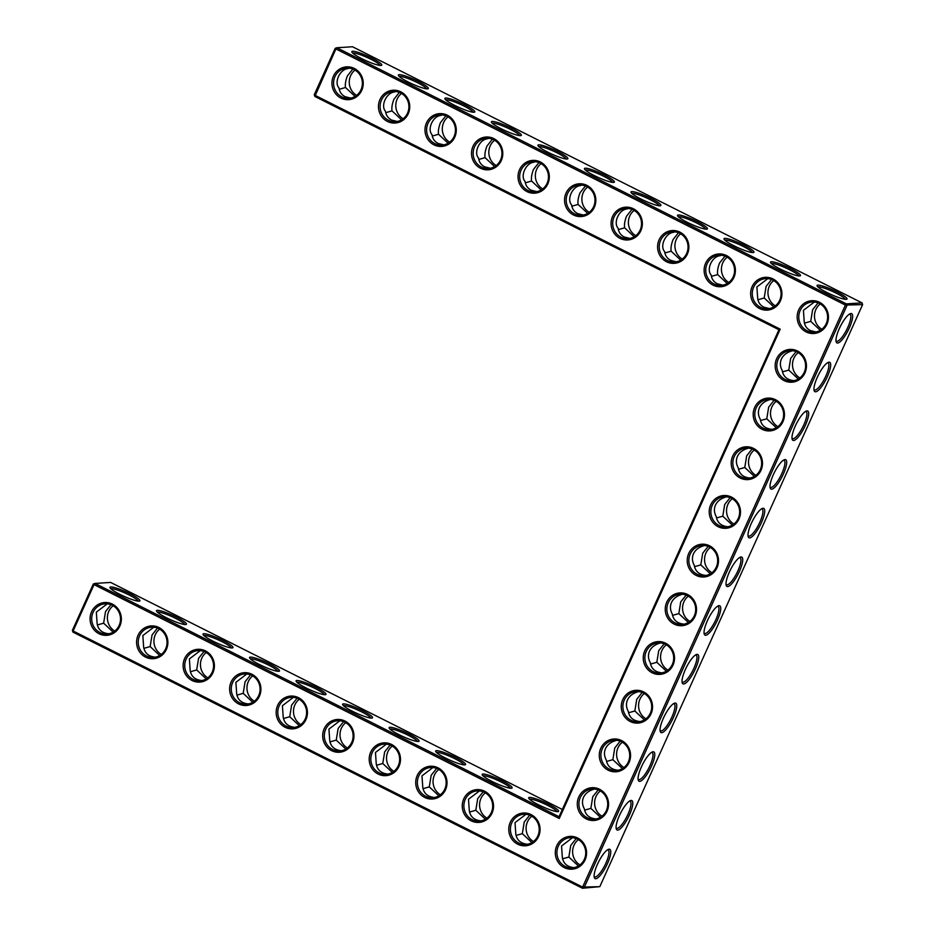 <?xml version="1.0" encoding="UTF-8"?>
<svg xmlns="http://www.w3.org/2000/svg" width="935" height="935" viewBox="0 0 935 935"><rect width="100%" height="100%" fill="white"/><g stroke="black" fill="none" stroke-linecap="round" stroke-linejoin="round"><path stroke-width="1.4" d="M340.901 98.058A16.421 15.638 86.4 0 1 338.68 69.693A16.421 15.638 86.4 0 1 363.177 81.999A16.421 15.638 86.4 0 1 340.901 98.058M341.824 96.854A15.124 14.411 86.4 0 1 333.818 80.316A15.124 14.411 86.4 0 1 347.025 68.126A15.124 14.411 86.4 0 1 362.348 82.315A15.124 14.411 86.4 0 1 348.93 98.327A15.124 14.411 86.4 0 1 341.824 96.854M350.707 98.093L345.05 96.656C341.509 94.786 339.487 91.875 338.996 87.902C333.912 82.584 339.779 69.447 347.668 68.676L349.129 68.15M314.253 94.716L314.838 96.445L335.899 48.936L845.415 305.067L582.61 887.105L73.105 630.985L94.038 584.62L559.259 818.487L780.187 329.167L314.966 95.3L314.253 94.716L335.186 48.351L336.822 47.743L846.339 303.875L846.923 305.605L584.13 887.642L582.482 888.25L72.965 632.118L72.381 630.389L93.313 584.036L94.961 583.428L559.06 816.722L559.259 818.487M91.572 611.817A16.421 15.638 86.4 0 1 112.399 604.127A16.421 15.638 86.4 0 1 119.855 626.041A16.421 15.638 86.4 0 1 99.028 633.731A16.421 15.638 86.4 0 1 91.572 611.817M784.126 380.615A16.421 15.638 86.4 0 1 776.669 358.701A16.421 15.638 86.4 0 1 797.497 351.011A16.421 15.638 86.4 0 1 804.953 372.925A16.421 15.638 86.4 0 1 784.126 380.615M652.198 672.803A16.421 15.638 86.4 0 1 644.741 650.889A16.421 15.638 86.4 0 1 665.568 643.198A16.421 15.638 86.4 0 1 673.025 665.112A16.421 15.638 86.4 0 1 652.198 672.803M674.193 624.112A16.421 15.638 86.4 0 1 666.737 602.198A16.421 15.638 86.4 0 1 687.564 594.496A16.421 15.638 86.4 0 1 695.021 616.41A16.421 15.638 86.4 0 1 674.193 624.112M630.213 721.504A16.421 15.638 86.4 0 1 622.757 699.59A16.421 15.638 86.4 0 1 643.584 691.9A16.421 15.638 86.4 0 1 651.04 713.814A16.421 15.638 86.4 0 1 630.213 721.504M586.233 818.896A16.421 15.638 86.4 0 1 578.777 796.982A16.421 15.638 86.4 0 1 599.604 789.292A16.421 15.638 86.4 0 1 607.06 811.206A16.421 15.638 86.4 0 1 586.233 818.896M608.229 770.206A16.421 15.638 86.4 0 1 600.773 748.292A16.421 15.638 86.4 0 1 621.6 740.59A16.421 15.638 86.4 0 1 629.056 762.504A16.421 15.638 86.4 0 1 608.229 770.206M463.748 798.911A16.421 15.638 86.4 0 1 484.575 791.22A16.421 15.638 86.4 0 1 492.032 813.134A16.421 15.638 86.4 0 1 471.205 820.825A16.421 15.638 86.4 0 1 463.748 798.911M510.265 822.297A16.421 15.638 86.4 0 1 531.092 814.607A16.421 15.638 86.4 0 1 538.56 836.521A16.421 15.638 86.4 0 1 517.733 844.212A16.421 15.638 86.4 0 1 510.265 822.297M696.178 575.411A16.421 15.638 86.4 0 1 688.721 553.497A16.421 15.638 86.4 0 1 709.548 545.795A16.421 15.638 86.4 0 1 717.005 567.709A16.421 15.638 86.4 0 1 696.178 575.411M184.616 658.591A16.421 15.638 86.4 0 1 205.443 650.9A16.421 15.638 86.4 0 1 212.899 672.814A16.421 15.638 86.4 0 1 192.072 680.505A16.421 15.638 86.4 0 1 184.616 658.591M718.162 526.709A16.421 15.638 86.4 0 1 710.705 504.795A16.421 15.638 86.4 0 1 731.532 497.104A16.421 15.638 86.4 0 1 738.989 519.019A16.421 15.638 86.4 0 1 718.162 526.709M231.132 681.977A16.421 15.638 86.4 0 1 251.959 674.287A16.421 15.638 86.4 0 1 259.416 696.201A16.421 15.638 86.4 0 1 238.589 703.891A16.421 15.638 86.4 0 1 231.132 681.977M740.158 478.007A16.421 15.638 86.4 0 1 732.701 456.093A16.421 15.638 86.4 0 1 753.528 448.403A16.421 15.638 86.4 0 1 760.985 470.317A16.421 15.638 86.4 0 1 740.158 478.007M762.142 429.317A16.421 15.638 86.4 0 1 754.685 407.403A16.421 15.638 86.4 0 1 775.512 399.701A16.421 15.638 86.4 0 1 782.969 421.615A16.421 15.638 86.4 0 1 762.142 429.317M138.088 635.204A16.421 15.638 86.4 0 1 158.915 627.514A16.421 15.638 86.4 0 1 166.372 649.428A16.421 15.638 86.4 0 1 145.544 657.118A16.421 15.638 86.4 0 1 138.088 635.204M277.66 705.364A16.421 15.638 86.4 0 1 298.487 697.674A16.421 15.638 86.4 0 1 305.944 719.588A16.421 15.638 86.4 0 1 285.117 727.278A16.421 15.638 86.4 0 1 277.66 705.364M324.176 728.751A16.421 15.638 86.4 0 1 345.003 721.06A16.421 15.638 86.4 0 1 352.46 742.974A16.421 15.638 86.4 0 1 331.633 750.665A16.421 15.638 86.4 0 1 324.176 728.751M556.792 845.684A16.421 15.638 86.4 0 1 577.62 837.994A16.421 15.638 86.4 0 1 585.076 859.908A16.421 15.638 86.4 0 1 564.249 867.598A16.421 15.638 86.4 0 1 556.792 845.684M370.704 752.137A16.421 15.638 86.4 0 1 391.531 744.447A16.421 15.638 86.4 0 1 398.988 766.361A16.421 15.638 86.4 0 1 378.161 774.051A16.421 15.638 86.4 0 1 370.704 752.137M417.22 775.524A16.421 15.638 86.4 0 1 438.048 767.834A16.421 15.638 86.4 0 1 445.516 789.748A16.421 15.638 86.4 0 1 424.689 797.438A16.421 15.638 86.4 0 1 417.22 775.524M526.989 191.593A16.421 15.638 86.4 0 1 524.769 163.239A16.421 15.638 86.4 0 1 549.266 175.546A16.421 15.638 86.4 0 1 526.989 191.593M387.417 121.445A16.421 15.638 86.4 0 1 385.197 93.079A16.421 15.638 86.4 0 1 409.694 105.386A16.421 15.638 86.4 0 1 387.417 121.445M433.945 144.832A16.421 15.638 86.4 0 1 431.725 116.466A16.421 15.638 86.4 0 1 456.222 128.773A16.421 15.638 86.4 0 1 433.945 144.832M480.461 168.218A16.421 15.638 86.4 0 1 478.241 139.853A16.421 15.638 86.4 0 1 502.738 152.16A16.421 15.638 86.4 0 1 480.461 168.218M573.506 214.98A16.421 15.638 86.4 0 1 571.285 186.626A16.421 15.638 86.4 0 1 595.782 198.933A16.421 15.638 86.4 0 1 573.506 214.98M666.55 261.753A16.421 15.638 86.4 0 1 664.329 233.399A16.421 15.638 86.4 0 1 688.826 245.706A16.421 15.638 86.4 0 1 666.55 261.753M620.034 238.367A16.421 15.638 86.4 0 1 617.813 210.013A16.421 15.638 86.4 0 1 642.31 222.32A16.421 15.638 86.4 0 1 620.034 238.367M806.122 331.913A16.421 15.638 86.4 0 1 803.901 303.548A16.421 15.638 86.4 0 1 828.398 315.866A16.421 15.638 86.4 0 1 806.122 331.913M713.078 285.14A16.421 15.638 86.4 0 1 710.857 256.786A16.421 15.638 86.4 0 1 735.354 269.093A16.421 15.638 86.4 0 1 713.078 285.14M759.594 308.527A16.421 15.638 86.4 0 1 757.373 280.173A16.421 15.638 86.4 0 1 781.87 292.48A16.421 15.638 86.4 0 1 759.594 308.527M339.218 89.293L345.494 87.493C344.98 84.43 345.611 80.562 347.399 75.887L352.857 69.026M355.066 96.434L345.494 87.493M380.089 65.462A15.124 2.244 24.3 0 0 370.903 59.256A15.124 2.244 24.3 0 0 352.729 53.108M385.746 112.679L392.022 110.879C391.496 107.805 392.139 103.949 393.927 99.274L399.374 92.413M395.645 91.536L394.196 92.062C386.307 92.834 380.428 105.971 385.512 111.288C386.015 115.262 388.037 118.172 391.578 120.042L397.235 121.48M599.814 886.649L582.482 888.25L582.61 887.105L599.814 886.649L862.619 304.611L845.415 305.067L846.339 303.875L862.035 302.882L352.518 46.75L336.822 47.743L335.899 48.936L335.186 48.351M314.838 96.445L778.948 329.739L780.187 329.167M778.948 329.739L559.06 816.722M93.313 584.036L94.038 584.62L94.961 583.428L110.646 582.435L562.332 809.488M72.965 632.118L72.381 630.389M93.079 612.355A15.124 14.411 -93.6 0 0 107.057 634A15.124 14.411 -93.6 0 0 120.486 618A15.124 14.411 -93.6 0 0 105.152 603.811A15.124 14.411 -93.6 0 0 93.079 612.355M778.189 359.239A15.124 14.411 -93.6 0 0 792.167 380.884A15.124 14.411 -93.6 0 0 805.584 364.872A15.124 14.411 -93.6 0 0 790.25 350.683A15.124 14.411 -93.6 0 0 778.189 359.239M646.26 651.426A15.124 14.411 -93.6 0 0 660.239 673.071A15.124 14.411 -93.6 0 0 673.656 657.071A15.124 14.411 -93.6 0 0 658.322 642.871A15.124 14.411 -93.6 0 0 646.26 651.426M668.245 602.724A15.124 14.411 -93.6 0 0 682.223 624.381A15.124 14.411 -93.6 0 0 695.652 608.369A15.124 14.411 -93.6 0 0 680.318 594.181A15.124 14.411 -93.6 0 0 668.245 602.724M624.264 700.128A15.124 14.411 -93.6 0 0 638.254 721.773A15.124 14.411 -93.6 0 0 651.672 705.761A15.124 14.411 -93.6 0 0 636.338 691.573A15.124 14.411 -93.6 0 0 624.264 700.128M580.296 797.52A15.124 14.411 -93.6 0 0 594.274 819.165A15.124 14.411 -93.6 0 0 607.692 803.165A15.124 14.411 -93.6 0 0 592.358 788.976A15.124 14.411 -93.6 0 0 580.296 797.52M602.28 748.83A15.124 14.411 -93.6 0 0 616.258 770.475A15.124 14.411 -93.6 0 0 629.687 754.463A15.124 14.411 -93.6 0 0 614.353 740.275A15.124 14.411 -93.6 0 0 602.28 748.83M465.256 799.448A15.124 14.411 -93.6 0 0 479.246 821.094A15.124 14.411 -93.6 0 0 492.663 805.082A15.124 14.411 -93.6 0 0 477.329 790.893A15.124 14.411 -93.6 0 0 465.256 799.448M511.784 822.835A15.124 14.411 -93.6 0 0 525.762 844.48A15.124 14.411 -93.6 0 0 539.179 828.468A15.124 14.411 -93.6 0 0 523.857 814.28A15.124 14.411 -93.6 0 0 511.784 822.835M690.229 554.034A15.124 14.411 -93.6 0 0 704.219 575.679A15.124 14.411 -93.6 0 0 717.636 559.668A15.124 14.411 -93.6 0 0 702.302 545.479A15.124 14.411 -93.6 0 0 690.229 554.034M186.123 659.128A15.124 14.411 -93.6 0 0 200.113 680.774A15.124 14.411 -93.6 0 0 213.531 664.773A15.124 14.411 -93.6 0 0 198.197 650.585A15.124 14.411 -93.6 0 0 186.123 659.128M712.225 505.332A15.124 14.411 -93.6 0 0 726.203 526.978A15.124 14.411 -93.6 0 0 739.62 510.966A15.124 14.411 -93.6 0 0 724.286 496.777A15.124 14.411 -93.6 0 0 712.225 505.332M232.651 682.515A15.124 14.411 -93.6 0 0 246.63 704.16A15.124 14.411 -93.6 0 0 260.047 688.16A15.124 14.411 -93.6 0 0 244.713 673.971A15.124 14.411 -93.6 0 0 232.651 682.515M734.209 456.631A15.124 14.411 -93.6 0 0 748.187 478.276A15.124 14.411 -93.6 0 0 761.616 462.276A15.124 14.411 -93.6 0 0 746.282 448.087A15.124 14.411 -93.6 0 0 734.209 456.631M756.193 407.94A15.124 14.411 -93.6 0 0 770.183 429.586A15.124 14.411 -93.6 0 0 783.6 413.574A15.124 14.411 -93.6 0 0 768.266 399.385A15.124 14.411 -93.6 0 0 756.193 407.94M139.607 635.742A15.124 14.411 -93.6 0 0 153.585 657.387A15.124 14.411 -93.6 0 0 167.003 641.387A15.124 14.411 -93.6 0 0 151.669 627.198A15.124 14.411 -93.6 0 0 139.607 635.742M279.168 705.902A15.124 14.411 -93.6 0 0 293.158 727.547A15.124 14.411 -93.6 0 0 306.575 711.547A15.124 14.411 -93.6 0 0 291.241 697.346A15.124 14.411 -93.6 0 0 279.168 705.902M325.696 729.288A15.124 14.411 -93.6 0 0 339.674 750.934A15.124 14.411 -93.6 0 0 353.091 734.922A15.124 14.411 -93.6 0 0 337.769 720.733A15.124 14.411 -93.6 0 0 325.696 729.288M558.3 846.222A15.124 14.411 -93.6 0 0 572.29 867.867A15.124 14.411 -93.6 0 0 585.707 851.855A15.124 14.411 -93.6 0 0 570.373 837.667A15.124 14.411 -93.6 0 0 558.3 846.222M372.212 752.675A15.124 14.411 -93.6 0 0 386.202 774.32A15.124 14.411 -93.6 0 0 399.619 758.308A15.124 14.411 -93.6 0 0 384.285 744.12A15.124 14.411 -93.6 0 0 372.212 752.675M418.74 776.062A15.124 14.411 -93.6 0 0 432.718 797.707A15.124 14.411 -93.6 0 0 446.135 781.695A15.124 14.411 -93.6 0 0 430.813 767.506A15.124 14.411 -93.6 0 0 418.74 776.062M527.913 190.401A15.124 14.411 86.4 0 1 519.907 173.852A15.124 14.411 86.4 0 1 533.114 161.673A15.124 14.411 86.4 0 1 548.448 175.862A15.124 14.411 86.4 0 1 535.019 191.874A15.124 14.411 86.4 0 1 527.913 190.401M388.341 120.241A15.124 14.411 86.4 0 1 380.346 103.703A15.124 14.411 86.4 0 1 393.542 91.513A15.124 14.411 86.4 0 1 408.875 105.702A15.124 14.411 86.4 0 1 395.458 121.714A15.124 14.411 86.4 0 1 388.341 120.241M434.868 143.628A15.124 14.411 86.4 0 1 426.863 127.09A15.124 14.411 86.4 0 1 440.069 114.9A15.124 14.411 86.4 0 1 455.403 129.088A15.124 14.411 86.4 0 1 441.975 145.1A15.124 14.411 86.4 0 1 434.868 143.628M481.385 167.014A15.124 14.411 86.4 0 1 473.391 150.465A15.124 14.411 86.4 0 1 486.586 138.286A15.124 14.411 86.4 0 1 501.92 152.475A15.124 14.411 86.4 0 1 488.502 168.487A15.124 14.411 86.4 0 1 481.385 167.014M574.429 213.788A15.124 14.411 86.4 0 1 566.435 197.238A15.124 14.411 86.4 0 1 579.63 185.06A15.124 14.411 86.4 0 1 594.964 199.248A15.124 14.411 86.4 0 1 581.547 215.26A15.124 14.411 86.4 0 1 574.429 213.788M667.473 260.561A15.124 14.411 86.4 0 1 659.479 244.012A15.124 14.411 86.4 0 1 672.674 231.833A15.124 14.411 86.4 0 1 688.008 246.022A15.124 14.411 86.4 0 1 674.591 262.022A15.124 14.411 86.4 0 1 667.473 260.561M620.957 237.174A15.124 14.411 86.4 0 1 612.951 220.625A15.124 14.411 86.4 0 1 626.158 208.447A15.124 14.411 86.4 0 1 641.492 222.635A15.124 14.411 86.4 0 1 628.063 238.635A15.124 14.411 86.4 0 1 620.957 237.174M807.045 330.721A15.124 14.411 86.4 0 1 799.039 314.172A15.124 14.411 86.4 0 1 812.246 301.993A15.124 14.411 86.4 0 1 827.58 316.182A15.124 14.411 86.4 0 1 814.151 332.182A15.124 14.411 86.4 0 1 807.045 330.721M714.001 283.948A15.124 14.411 86.4 0 1 705.995 267.398A15.124 14.411 86.4 0 1 719.202 255.22A15.124 14.411 86.4 0 1 734.536 269.409A15.124 14.411 86.4 0 1 721.107 285.409A15.124 14.411 86.4 0 1 714.001 283.948M760.517 307.334A15.124 14.411 86.4 0 1 752.523 290.785A15.124 14.411 86.4 0 1 765.718 278.607A15.124 14.411 86.4 0 1 781.052 292.795A15.124 14.411 86.4 0 1 767.635 308.795A15.124 14.411 86.4 0 1 760.517 307.334M356.621 95.382A15.124 14.411 86.4 0 1 355.019 70.078M371.826 58.063A16.421 2.443 24.3 0 0 351.864 52.033A16.421 2.443 24.3 0 0 365.807 60.6A16.421 2.443 24.3 0 0 381.468 65.392A16.421 2.443 24.3 0 0 371.826 58.063M401.583 119.82L392.022 110.879M403.149 118.768A15.124 14.411 86.4 0 1 401.547 93.465M426.605 88.848A15.124 2.244 24.3 0 0 417.431 82.642A15.124 2.244 24.3 0 0 399.257 76.495M362.57 710.67A16.421 2.443 24.3 0 0 342.607 704.639A16.421 2.443 24.3 0 0 356.551 713.218A16.421 2.443 24.3 0 0 372.212 718.01A16.421 2.443 24.3 0 0 362.57 710.67M409.098 734.057A16.421 2.443 24.3 0 0 389.135 728.026A16.421 2.443 24.3 0 0 403.078 736.605A16.421 2.443 24.3 0 0 418.728 741.397A16.421 2.443 24.3 0 0 409.098 734.057M455.614 757.443A16.421 2.443 24.3 0 0 435.652 751.413A16.421 2.443 24.3 0 0 449.595 759.991A16.421 2.443 24.3 0 0 465.256 764.783A16.421 2.443 24.3 0 0 455.614 757.443M502.142 780.83A16.421 2.443 24.3 0 0 482.179 774.799A16.421 2.443 24.3 0 0 496.123 783.378A16.421 2.443 24.3 0 0 511.772 788.17A16.421 2.443 24.3 0 0 502.142 780.83M548.658 804.217A16.421 2.443 24.3 0 0 528.696 798.186A16.421 2.443 24.3 0 0 542.639 806.765A16.421 2.443 24.3 0 0 558.3 811.557A16.421 2.443 24.3 0 0 548.658 804.217M129.965 593.748A16.421 2.443 24.3 0 0 109.991 587.718A16.421 2.443 24.3 0 0 123.946 596.285A16.421 2.443 24.3 0 0 139.595 601.076A16.421 2.443 24.3 0 0 129.965 593.748M176.481 617.123A16.421 2.443 24.3 0 0 156.519 611.093A16.421 2.443 24.3 0 0 170.462 619.671A16.421 2.443 24.3 0 0 186.123 624.463A16.421 2.443 24.3 0 0 176.481 617.123M223.009 640.51A16.421 2.443 24.3 0 0 203.047 634.479A16.421 2.443 24.3 0 0 216.99 643.058A16.421 2.443 24.3 0 0 232.64 647.85A16.421 2.443 24.3 0 0 223.009 640.51M269.525 663.897A16.421 2.443 24.3 0 0 249.563 657.866A16.421 2.443 24.3 0 0 263.506 666.445A16.421 2.443 24.3 0 0 279.168 671.236A16.421 2.443 24.3 0 0 269.525 663.897M316.053 687.283A16.421 2.443 24.3 0 0 296.091 681.253A16.421 2.443 24.3 0 0 310.034 689.831A16.421 2.443 24.3 0 0 325.684 694.623A16.421 2.443 24.3 0 0 316.053 687.283M849.307 327.963A16.386 4.371 116.7 0 0 850.289 313.681A16.386 4.371 116.7 0 0 840.401 326.315A16.386 4.371 116.7 0 0 836.159 341.801A16.386 4.371 116.7 0 0 849.307 327.963M827.335 376.665A16.421 4.383 -63.3 0 1 814.14 390.538A16.421 4.383 -63.3 0 1 818.394 375.017A16.421 4.383 -63.3 0 1 828.317 362.336A16.421 4.383 -63.3 0 1 827.335 376.665M805.339 425.367A16.421 4.383 -63.3 0 1 792.155 439.24A16.421 4.383 -63.3 0 1 796.41 423.707A16.421 4.383 -63.3 0 1 806.332 411.038A16.421 4.383 -63.3 0 1 805.339 425.367M783.355 474.057A16.421 4.383 -63.3 0 1 770.171 487.93A16.421 4.383 -63.3 0 1 774.425 472.409A16.421 4.383 -63.3 0 1 784.348 459.728A16.421 4.383 -63.3 0 1 783.355 474.057M761.37 522.758A16.421 4.383 -63.3 0 1 748.175 536.632A16.421 4.383 -63.3 0 1 752.43 521.111A16.421 4.383 -63.3 0 1 762.352 508.43A16.421 4.383 -63.3 0 1 761.37 522.758M739.375 571.46A16.421 4.383 -63.3 0 1 726.191 585.333A16.421 4.383 -63.3 0 1 730.445 569.801A16.421 4.383 -63.3 0 1 740.368 557.131A16.421 4.383 -63.3 0 1 739.375 571.46M717.39 620.162A16.421 4.383 -63.3 0 1 704.207 634.024A16.421 4.383 -63.3 0 1 708.461 618.503A16.421 4.383 -63.3 0 1 718.384 605.822A16.421 4.383 -63.3 0 1 717.39 620.162M695.406 668.852A16.421 4.383 -63.3 0 1 682.211 682.725A16.421 4.383 -63.3 0 1 686.465 667.204A16.421 4.383 -63.3 0 1 696.388 654.523A16.421 4.383 -63.3 0 1 695.406 668.852M673.41 717.554A16.421 4.383 -63.3 0 1 660.227 731.427A16.421 4.383 -63.3 0 1 664.481 715.894A16.421 4.383 -63.3 0 1 674.404 703.225A16.421 4.383 -63.3 0 1 673.41 717.554M651.426 766.256A16.421 4.383 -63.3 0 1 638.243 780.129A16.421 4.383 -63.3 0 1 642.497 764.596A16.421 4.383 -63.3 0 1 652.42 751.927A16.421 4.383 -63.3 0 1 651.426 766.256M629.442 814.946A16.421 4.383 -63.3 0 1 616.247 828.819A16.421 4.383 -63.3 0 1 620.501 813.298A16.421 4.383 -63.3 0 1 630.424 800.617A16.421 4.383 -63.3 0 1 629.442 814.946M607.434 863.648A16.386 4.371 -63.3 0 1 594.286 877.486A16.386 4.371 -63.3 0 1 598.529 862A16.386 4.371 -63.3 0 1 608.428 849.354A16.386 4.371 -63.3 0 1 607.434 863.648M604.442 174.997A16.421 2.443 24.3 0 0 584.48 168.966A16.421 2.443 24.3 0 0 598.423 177.533A16.421 2.443 24.3 0 0 614.073 182.325A16.421 2.443 24.3 0 0 604.442 174.997M650.959 198.384A16.421 2.443 24.3 0 0 630.996 192.353A16.421 2.443 24.3 0 0 644.951 200.92A16.421 2.443 24.3 0 0 660.601 205.712A16.421 2.443 24.3 0 0 650.959 198.384M697.487 221.77A16.421 2.443 24.3 0 0 677.524 215.74A16.421 2.443 24.3 0 0 691.468 224.306A16.421 2.443 24.3 0 0 707.117 229.098A16.421 2.443 24.3 0 0 697.487 221.77M744.003 245.157A16.421 2.443 24.3 0 0 724.041 239.126A16.421 2.443 24.3 0 0 737.995 247.693A16.421 2.443 24.3 0 0 753.645 252.485A16.421 2.443 24.3 0 0 744.003 245.157M790.531 268.544A16.421 2.443 24.3 0 0 770.569 262.513A16.421 2.443 24.3 0 0 784.512 271.08A16.421 2.443 24.3 0 0 800.161 275.872A16.421 2.443 24.3 0 0 790.531 268.544M837.047 291.919A16.421 2.443 24.3 0 0 817.085 285.888A16.421 2.443 24.3 0 0 831.04 294.467A16.421 2.443 24.3 0 0 846.689 299.258A16.421 2.443 24.3 0 0 837.047 291.919M418.354 81.45A16.421 2.443 24.3 0 0 398.392 75.419A16.421 2.443 24.3 0 0 412.335 83.986A16.421 2.443 24.3 0 0 427.985 88.778A16.421 2.443 24.3 0 0 418.354 81.45M464.87 104.837A16.421 2.443 24.3 0 0 444.908 98.806A16.421 2.443 24.3 0 0 458.863 107.373A16.421 2.443 24.3 0 0 474.512 112.165A16.421 2.443 24.3 0 0 464.87 104.837M511.398 128.224A16.421 2.443 24.3 0 0 491.436 122.193A16.421 2.443 24.3 0 0 505.379 130.76A16.421 2.443 24.3 0 0 521.029 135.552A16.421 2.443 24.3 0 0 511.398 128.224M557.914 151.61A16.421 2.443 24.3 0 0 537.952 145.579A16.421 2.443 24.3 0 0 551.907 154.146A16.421 2.443 24.3 0 0 567.557 158.938A16.421 2.443 24.3 0 0 557.914 151.61M108.834 633.778C102.032 633.1 98.128 629.699 97.123 623.587L96.328 612.156L107.256 603.835M793.944 380.65C787.153 379.984 783.249 376.595 782.233 370.505C780.082 366.625 779.802 362.803 781.415 359.028C783.179 355.323 786.358 352.717 790.94 351.221L792.354 350.718M662.015 672.849C655.225 672.171 651.321 668.782 650.304 662.693C648.154 658.813 647.873 654.991 649.486 651.228C651.251 647.511 654.43 644.905 659.011 643.409L660.426 642.906M683.999 624.148C677.209 623.47 673.305 620.092 672.288 614.003C670.138 610.123 669.869 606.289 671.47 602.526C673.247 598.809 676.414 596.214 680.996 594.718L682.421 594.204M640.031 721.539C633.229 720.873 629.325 717.484 628.308 711.395C626.158 707.514 625.889 703.693 627.502 699.918C629.267 696.213 632.434 693.606 637.015 692.11L638.441 691.608M596.051 818.943C589.26 818.265 585.357 814.888 584.34 808.787C582.178 804.906 581.909 801.085 583.522 797.321C585.287 793.605 588.466 790.998 593.047 789.514L594.461 789M618.035 770.241C611.245 769.563 607.341 766.186 606.324 760.097C604.174 756.216 603.905 752.383 605.506 748.619C607.283 744.903 610.45 742.308 615.031 740.812L616.457 740.298M481.011 820.872C474.209 820.182 470.305 816.793 469.3 810.68L468.505 799.238L479.433 790.928M527.539 844.247C520.725 843.569 516.821 840.179 515.816 834.067L515.021 822.625L525.949 814.315M705.995 575.446C699.193 574.78 695.289 571.39 694.273 565.301C692.122 561.421 691.853 557.599 693.466 553.824C695.231 550.119 698.398 547.513 702.98 546.017L704.406 545.514M201.878 680.551C195.076 679.874 191.172 676.472 190.167 670.36L189.373 658.93L200.3 650.608M727.979 526.756C721.189 526.078 717.285 522.688 716.268 516.599C714.118 512.719 713.837 508.897 715.45 505.134C717.215 501.417 720.394 498.811 724.976 497.315L726.39 496.812M248.406 703.938C241.592 703.26 237.689 699.859 236.684 693.747L235.889 682.316L246.817 673.995M749.963 478.054C743.173 477.376 739.269 473.998 738.253 467.909C736.102 464.017 735.833 460.195 737.435 456.432C739.211 452.715 742.378 450.109 746.96 448.625L748.386 448.11M771.959 429.352C765.157 428.674 761.254 425.296 760.237 419.207C758.086 415.327 757.817 411.505 759.43 407.73C761.195 404.013 764.374 401.419 768.944 399.923L770.37 399.409M155.362 657.165C148.548 656.487 144.644 653.086 143.639 646.973L142.845 635.543L153.772 627.221M294.922 727.325C288.12 726.647 284.217 723.246 283.212 717.133L282.417 705.703L293.345 697.381M341.45 750.712C334.636 750.034 330.733 746.633 329.728 740.52L328.933 729.09L339.861 720.768M574.067 867.633C567.253 866.955 563.349 863.566 562.344 857.453L561.549 846.011L572.477 837.702M387.967 774.098C381.164 773.42 377.261 770.019 376.256 763.907L375.461 752.465L386.389 744.155M434.494 797.485C427.681 796.795 423.777 793.406 422.772 787.293L421.977 775.851L432.905 767.542M536.795 191.64L531.138 190.202C527.597 188.332 525.587 185.422 525.084 181.448C520 176.131 525.867 162.994 533.756 162.222L535.217 161.697M443.751 144.867L438.094 143.429C434.553 141.559 432.543 138.649 432.04 134.675C426.956 129.357 432.823 116.22 440.712 115.449L442.173 114.923M490.279 168.253L484.622 166.816C481.081 164.946 479.059 162.035 478.556 158.062C473.472 152.744 479.351 139.607 487.24 138.836L488.689 138.31M583.323 215.027L577.666 213.589C574.125 211.719 572.103 208.809 571.601 204.835C566.517 199.517 572.395 186.381 580.284 185.609L581.734 185.083M676.367 261.8L670.711 260.362C667.169 258.492 665.147 255.582 664.645 251.608C659.561 246.291 665.439 233.154 673.329 232.383L674.778 231.857M629.839 238.413L624.183 236.976C620.641 235.106 618.631 232.196 618.128 228.222C613.044 222.904 618.912 209.767 626.801 208.996L628.262 208.47M815.928 331.96L810.271 330.522C806.73 328.652 804.719 325.731 804.217 321.769L803.422 310.326L814.35 302.017M722.884 285.187L717.227 283.749C713.685 281.879 711.675 278.957 711.173 274.995C706.089 269.677 711.956 256.541 719.856 255.769L721.306 255.243M769.412 308.573L763.755 307.136C760.213 305.266 758.192 302.344 757.689 298.382L756.894 286.94L767.822 278.63M432.262 136.066L438.55 134.266C438.024 131.192 438.655 127.324 440.443 122.66L445.901 115.8M370.821 718.068A15.124 2.244 24.3 0 0 361.646 711.874A15.124 2.244 24.3 0 0 343.472 705.726M417.349 741.455A15.124 2.244 24.3 0 0 408.174 735.249A15.124 2.244 24.3 0 0 390 729.113M463.865 764.842A15.124 2.244 24.3 0 0 454.69 758.636A15.124 2.244 24.3 0 0 436.516 752.5M510.393 788.228A15.124 2.244 24.3 0 0 501.218 782.022A15.124 2.244 24.3 0 0 483.044 775.886M556.909 811.615A15.124 2.244 24.3 0 0 547.735 805.409A15.124 2.244 24.3 0 0 529.561 799.273M138.216 601.135A15.124 2.244 24.3 0 0 129.042 594.941A15.124 2.244 24.3 0 0 110.868 588.793M184.733 624.522A15.124 2.244 24.3 0 0 175.558 618.327A15.124 2.244 24.3 0 0 157.384 612.18M231.261 647.908A15.124 2.244 24.3 0 0 222.086 641.714A15.124 2.244 24.3 0 0 203.912 635.566M277.777 671.295A15.124 2.244 24.3 0 0 268.602 665.101A15.124 2.244 24.3 0 0 250.428 658.953M324.305 694.682A15.124 2.244 24.3 0 0 315.13 688.487A15.124 2.244 24.3 0 0 296.956 682.34M862.619 304.611L862.035 302.882M835.995 340.843A15.089 4.032 116.7 0 0 836.416 341.205A15.089 4.032 116.7 0 0 847.788 327.437A15.089 4.032 116.7 0 0 849.962 314.242A15.089 4.032 116.7 0 0 849.424 314.125M827.452 362.78A15.124 4.044 -63.3 0 1 828.001 362.909A15.124 4.044 -63.3 0 1 825.815 376.127A15.124 4.044 -63.3 0 1 814.408 389.942A15.124 4.044 -63.3 0 1 813.988 389.568M805.467 411.482A15.124 4.044 -63.3 0 1 806.005 411.599A15.124 4.044 -63.3 0 1 803.831 424.829A15.124 4.044 -63.3 0 1 792.424 438.632A15.124 4.044 -63.3 0 1 791.992 438.27M783.472 460.184A15.124 4.044 -63.3 0 1 784.021 460.3A15.124 4.044 -63.3 0 1 781.847 473.531A15.124 4.044 -63.3 0 1 770.428 487.334A15.124 4.044 -63.3 0 1 770.008 486.971M761.487 508.874A15.124 4.044 -63.3 0 1 762.037 509.002A15.124 4.044 -63.3 0 1 759.851 522.221A15.124 4.044 -63.3 0 1 748.444 536.035A15.124 4.044 -63.3 0 1 748.023 535.661M739.503 557.576A15.124 4.044 -63.3 0 1 740.041 557.692A15.124 4.044 -63.3 0 1 737.867 570.923A15.124 4.044 -63.3 0 1 726.46 584.737A15.124 4.044 -63.3 0 1 726.028 584.363M717.507 606.277A15.124 4.044 -63.3 0 1 718.057 606.394A15.124 4.044 -63.3 0 1 715.883 619.624A15.124 4.044 -63.3 0 1 704.464 633.427A15.124 4.044 -63.3 0 1 704.043 633.065M695.523 654.967A15.124 4.044 -63.3 0 1 696.072 655.096A15.124 4.044 -63.3 0 1 693.887 668.315A15.124 4.044 -63.3 0 1 682.48 682.129A15.124 4.044 -63.3 0 1 682.059 681.767M673.539 703.669A15.124 4.044 -63.3 0 1 674.077 703.786A15.124 4.044 -63.3 0 1 671.903 717.016A15.124 4.044 -63.3 0 1 660.496 730.831A15.124 4.044 -63.3 0 1 660.063 730.457M651.543 752.371A15.124 4.044 -63.3 0 1 652.092 752.488A15.124 4.044 -63.3 0 1 649.918 765.718A15.124 4.044 -63.3 0 1 638.5 779.521A15.124 4.044 -63.3 0 1 638.079 779.159M629.559 801.073A15.124 4.044 -63.3 0 1 630.108 801.19A15.124 4.044 -63.3 0 1 627.923 814.408A15.124 4.044 -63.3 0 1 616.516 828.223A15.124 4.044 -63.3 0 1 616.095 827.861M607.551 849.81A15.089 4.032 -63.3 0 1 608.101 849.927A15.089 4.032 -63.3 0 1 605.927 863.11A15.089 4.032 -63.3 0 1 594.543 876.878A15.089 4.032 -63.3 0 1 594.122 876.516M612.694 182.395A15.124 2.244 24.3 0 0 603.519 176.189A15.124 2.244 24.3 0 0 585.345 170.041M659.222 205.782A15.124 2.244 24.3 0 0 650.035 199.576A15.124 2.244 24.3 0 0 631.873 193.428M705.738 229.168A15.124 2.244 24.3 0 0 696.563 222.962A15.124 2.244 24.3 0 0 678.389 216.815M752.266 252.543A15.124 2.244 24.3 0 0 743.08 246.349A15.124 2.244 24.3 0 0 724.917 240.202M798.782 275.93A15.124 2.244 24.3 0 0 789.607 269.736A15.124 2.244 24.3 0 0 771.433 263.588M845.31 299.317A15.124 2.244 24.3 0 0 836.124 293.123A15.124 2.244 24.3 0 0 817.961 286.975M473.133 112.235A15.124 2.244 24.3 0 0 463.947 106.029A15.124 2.244 24.3 0 0 445.773 99.881M519.65 135.622A15.124 2.244 24.3 0 0 510.475 129.416A15.124 2.244 24.3 0 0 492.301 123.268M566.178 159.008A15.124 2.244 24.3 0 0 556.991 152.802A15.124 2.244 24.3 0 0 538.817 146.655M110.984 604.7L105.526 611.572L103.633 623.178L97.357 624.966M113.193 632.118L103.633 623.178M157.501 628.086L152.054 634.958L150.149 646.564L143.873 648.352M798.303 379.002L788.754 370.096L790.648 358.444L796.094 351.583M788.754 370.096L782.466 371.885M820.287 330.3L810.727 321.359L812.62 309.754L818.078 302.882M804.439 323.148L810.727 321.359M666.374 671.19L656.826 662.284L658.719 650.643L664.166 643.783M656.826 662.284L650.538 664.072M688.359 622.488L678.822 613.582L672.522 615.382M678.822 613.582L680.703 601.941L686.15 595.081M710.343 573.798L700.806 564.892L694.506 566.68M644.379 719.892L634.842 710.986L636.735 699.333L642.181 692.473M634.842 710.986L628.542 712.774M600.41 817.283L590.862 808.378L592.755 796.737L598.201 789.876M590.862 808.378L584.574 810.166M622.394 768.582L612.857 759.676L606.558 761.476M612.857 759.676L614.739 748.035L620.185 741.174M483.161 791.793L477.703 798.665L475.81 810.259L469.534 812.059M485.37 819.212L475.81 810.259M529.678 815.18L524.231 822.052L522.326 833.646L516.05 835.446M531.898 842.599L522.326 833.646M576.205 838.566L570.747 845.439L568.854 857.033L562.578 858.833M700.806 564.892L702.699 553.24L708.146 546.379M732.339 525.096L722.79 516.19L716.502 517.978M204.029 651.473L198.571 658.345L196.677 669.951L190.401 671.739M206.238 678.892L196.677 669.951M250.545 674.86L245.099 681.732L243.194 693.338L236.917 695.126M722.79 516.19L724.683 504.549L730.13 497.677M754.323 476.394L744.786 467.488L738.486 469.276M252.766 702.279L243.194 693.338M297.073 698.246L291.615 705.119L289.721 716.724L283.445 718.512M744.786 467.488L746.668 455.848L752.114 448.987M776.307 427.704L766.77 418.798L760.471 420.586M766.77 418.798L768.663 407.146L774.11 400.285M159.721 655.505L150.149 646.564M299.282 725.665L289.721 716.724M343.589 721.633L338.143 728.505L336.238 740.111L329.962 741.899M345.81 749.052L336.238 740.111M390.117 745.02L384.659 751.892L382.766 763.498L376.489 765.286M578.414 865.985L568.854 857.033M392.326 772.439L382.766 763.498M436.633 768.406L431.187 775.279L429.282 786.873L423.006 788.672M438.854 795.825L429.282 786.873M525.306 182.839L531.594 181.039C531.068 177.966 531.699 174.097 533.488 169.434L538.946 162.561M541.155 189.98L531.594 181.039M571.834 206.226L578.111 204.426C577.585 201.352 578.227 197.484 580.016 192.82L585.462 185.948M448.11 143.207L438.55 134.266M478.79 159.453L485.066 157.653C484.54 154.579 485.183 150.71 486.971 146.047L492.418 139.186M494.627 166.594L485.066 157.653M587.671 213.367L578.111 204.426M618.351 229.613L624.638 227.813C624.112 224.739 624.744 220.87 626.532 216.207L631.99 209.335M664.878 252.988L671.155 251.199C670.629 248.126 671.272 244.257 673.06 239.594L678.506 232.721M680.715 260.14L671.155 251.199M711.395 276.374L717.683 274.586C717.157 271.512 717.788 267.644 719.576 262.98L725.034 256.108M634.199 236.754L624.638 227.813M727.243 283.527L717.683 274.586M757.923 299.761L764.199 297.973L766.104 286.367L771.55 279.495M773.771 306.914L764.199 297.973M449.665 142.155A15.124 14.411 86.4 0 1 448.064 116.852M113.158 605.763A15.124 14.411 -93.6 0 0 108.776 611.361A15.124 14.411 -93.6 0 0 114.76 631.067M159.675 629.138A15.124 14.411 -93.6 0 0 155.292 634.748A15.124 14.411 -93.6 0 0 161.276 654.442M798.256 352.635A15.124 14.411 -93.6 0 0 793.873 358.245A15.124 14.411 -93.6 0 0 799.857 377.939M776.272 401.337A15.124 14.411 -93.6 0 0 771.889 406.947A15.124 14.411 -93.6 0 0 777.873 426.641M821.842 329.237A15.124 14.411 86.4 0 1 820.24 303.933M666.328 644.823A15.124 14.411 -93.6 0 0 661.945 650.433A15.124 14.411 -93.6 0 0 667.929 670.126M644.344 693.525A15.124 14.411 -93.6 0 0 639.961 699.135A15.124 14.411 -93.6 0 0 645.945 718.828M688.312 596.133A15.124 14.411 -93.6 0 0 683.941 601.731A15.124 14.411 -93.6 0 0 689.913 621.436M710.308 547.431A15.124 14.411 -93.6 0 0 705.925 553.041A15.124 14.411 -93.6 0 0 711.909 572.734M622.348 742.226A15.124 14.411 -93.6 0 0 617.977 747.836A15.124 14.411 -93.6 0 0 623.949 767.53M600.363 790.928A15.124 14.411 -93.6 0 0 595.981 796.526A15.124 14.411 -93.6 0 0 601.965 816.22M578.379 839.618A15.124 14.411 -93.6 0 0 573.996 845.228A15.124 14.411 -93.6 0 0 579.981 864.922M438.807 769.458A15.124 14.411 -93.6 0 0 434.424 775.068A15.124 14.411 -93.6 0 0 440.408 794.762M485.335 792.845A15.124 14.411 -93.6 0 0 480.952 798.455A15.124 14.411 -93.6 0 0 486.936 818.148M531.851 816.232A15.124 14.411 -93.6 0 0 527.48 821.842A15.124 14.411 -93.6 0 0 533.453 841.535M732.292 498.729A15.124 14.411 -93.6 0 0 727.909 504.339A15.124 14.411 -93.6 0 0 733.893 524.032M206.203 652.525A15.124 14.411 -93.6 0 0 201.82 658.135A15.124 14.411 -93.6 0 0 207.804 677.828M252.719 675.912A15.124 14.411 -93.6 0 0 248.336 681.521A15.124 14.411 -93.6 0 0 254.32 701.215M754.276 450.039A15.124 14.411 -93.6 0 0 749.905 455.637A15.124 14.411 -93.6 0 0 755.877 475.342M299.247 699.298A15.124 14.411 -93.6 0 0 294.864 704.908A15.124 14.411 -93.6 0 0 300.848 724.602M345.763 722.685A15.124 14.411 -93.6 0 0 341.38 728.295A15.124 14.411 -93.6 0 0 347.364 747.988M392.291 746.072A15.124 14.411 -93.6 0 0 387.908 751.682A15.124 14.411 -93.6 0 0 393.892 771.375M542.709 188.928A15.124 14.411 86.4 0 1 541.108 163.625M496.193 165.542A15.124 14.411 86.4 0 1 494.592 140.238M589.237 212.315A15.124 14.411 86.4 0 1 587.636 187.012M635.753 235.702A15.124 14.411 86.4 0 1 634.152 210.398M682.281 259.089A15.124 14.411 86.4 0 1 680.68 233.785M728.797 282.475A15.124 14.411 86.4 0 1 727.196 257.172M775.325 305.862A15.124 14.411 86.4 0 1 773.724 280.558"/></g></svg>
